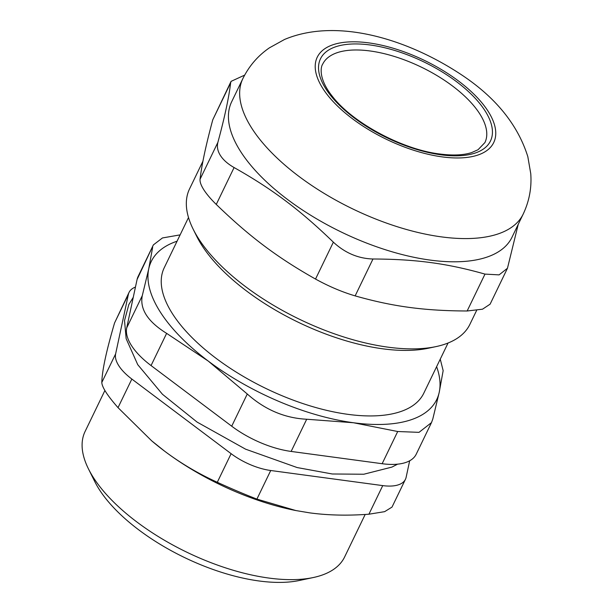 <?xml version="1.0" encoding="UTF-8"?>
<svg xmlns="http://www.w3.org/2000/svg" width="613" height="613" viewBox="0 0 613 613"><rect width="100%" height="100%" fill="white"/><g stroke="black" fill="none" stroke-linecap="round" stroke-linejoin="round"><path stroke-width="0.92" d="M382.144 463.712A64.863 28.98 25.8 0 0 416.212 454.218L431.483 422.61L419.016 432.349L397.707 431.514L382.144 463.712L291.137 451.436L306.699 419.238C284.746 418.143 264.939 409.729 247.277 393.998L231.714 426.204A64.863 28.98 25.8 0 0 291.137 451.436M231.714 426.204L151.059 365.57L166.629 333.365L208.221 361.049L247.277 393.998M166.629 333.365C147.756 321.633 139.649 309.059 142.293 295.635L126.722 327.84A64.863 28.98 25.8 0 0 151.059 365.57M126.722 327.84L137.082 279.474L153.388 244.886L162.453 237.951L180.13 234.871M153.38 244.878L138.109 276.486A64.863 28.98 25.8 0 0 137.082 279.474M322.691 64.158A90.088 40.251 -154.2 0 1 421.323 67.131A90.088 40.251 -154.2 0 1 484.914 142.576L478.056 149.733L471.581 152.599C463.443 155.212 452.846 155.679 439.797 154.001C402.381 149.557 352.766 122.884 332.583 96.624C318.293 78.908 320.668 66.848 322.691 64.158M193.172 229.193L196.681 236.266A148.469 66.327 25.8 0 0 298.041 322.147A148.469 66.327 25.8 0 0 428.303 348.238L436.035 346.598A155.671 69.545 -154.2 0 1 198.758 238.963A155.671 69.545 -154.2 0 1 193.172 229.193A155.671 69.545 -154.2 0 1 189.555 188.873L202.941 161.196M476.63 310.408L469.872 324.384A155.671 69.545 -154.2 0 1 436.035 346.598M518.23 224.343L507.464 268.249L499.105 274.877L484.99 274.103L467.152 310.99L482.508 309.197L490.094 304.178M467.152 310.99C424.196 310.814 393.002 306.607 355.142 295.887L372.98 259C415.936 259.176 447.13 263.383 484.99 274.103M372.98 259C358.199 258.563 344.996 252.954 333.365 242.173L315.526 279.061C328.836 286.386 342.039 291.995 355.142 295.887M315.526 279.061C277.168 257.414 249.529 236.633 216.266 204.436L234.097 167.548C227.898 164.016 223.362 160.039 220.488 155.61C217.653 151.189 216.787 146.783 217.876 142.392L200.045 179.28C199.792 181.946 201.079 185.486 203.907 189.9C206.78 194.329 210.903 199.171 216.266 204.436M200.045 179.28C201.746 164.713 205.991 144.875 212.788 119.757L230.626 82.87C228.925 97.436 224.672 117.282 217.876 142.392M231.07 81.353L212.788 119.757M230.626 82.87L231.078 81.36L244.656 75.115M234.097 167.548C272.456 189.195 300.102 209.975 333.365 242.173M242.878 78.571L231.653 101.796A155.671 69.545 25.8 0 0 240.855 151.886A155.671 69.545 25.8 0 0 386.611 250.119A155.671 69.545 25.8 0 0 511.97 237.3L523.195 214.083C529.287 201.133 531.808 187.647 530.751 173.632L527.824 156.652C517.947 125.213 496.331 98.256 462.968 75.782C407.461 38.504 336.499 17.539 284.493 39.493L269.429 47.829C257.996 55.683 249.146 65.928 242.878 78.571A155.671 69.545 25.8 0 0 252.081 128.669A155.671 69.545 25.8 0 0 441.437 236.879A155.671 69.545 25.8 0 0 523.195 214.083M129.059 292.386L114.554 322.974L128.378 294.378A43.239 19.317 -154.2 0 1 129.059 292.386A43.239 19.317 -154.2 0 1 135.458 287.076M128.378 294.378L115.627 353.9L101.804 382.497C102.064 387.27 107.474 395.653 118.025 407.645L131.849 379.056A43.239 19.317 -154.2 0 1 115.627 353.9M131.849 379.056L231.116 453.681L217.293 482.278C231.086 488.584 244.288 494.193 256.908 499.105L270.731 470.508A43.239 19.317 -154.2 0 1 231.116 453.681M270.731 470.508L382.742 485.611L368.919 514.207L384.619 511.663L391.991 507.112M409.668 460.777L406.135 477.282A43.239 19.317 -154.2 0 1 405.454 479.282A43.239 19.317 -154.2 0 1 382.742 485.611M295.642 510.506A158.56 70.832 -154.2 0 1 295.405 510.46A158.56 70.832 -154.2 0 1 164.644 451.199A158.56 70.832 -154.2 0 1 152.101 441.184A158.56 70.832 -154.2 0 1 151.909 441.023M101.804 382.497C101.973 376.52 103.091 368.674 105.168 358.973C107.26 349.226 110.386 337.227 114.554 322.974M217.293 482.278C198.42 473.726 180.873 463.367 164.644 451.199L151.71 440.854L118.025 407.645M368.919 514.207C347.877 515.778 328.208 515.341 309.894 512.889L295.864 510.552L256.908 499.105M188.505 217.538L164.223 267.781A144.139 64.396 25.8 0 0 172.736 314.163A144.139 64.396 25.8 0 0 307.695 405.124A144.139 64.396 25.8 0 0 423.767 393.255L448.057 343.012M365.179 514.46L344.629 556.956A144.139 64.396 -154.2 0 1 313.297 577.53A144.139 64.396 -154.2 0 1 93.597 477.872A144.139 64.396 -154.2 0 1 88.425 468.822A144.139 64.396 -154.2 0 1 85.084 431.491L104.892 390.504M88.425 468.822L94.754 481.557A131.167 58.603 25.8 0 0 184.298 557.432A131.167 58.603 25.8 0 0 299.389 580.48L313.297 577.53M306.699 419.238L353.479 422.748A158.56 70.832 25.8 0 0 439.245 392.213L432.801 419.024L431.483 422.61M436.617 366.681A158.56 70.832 25.8 0 1 439.245 392.213L443.153 370.658L440.257 359.141M152.652 247.277L148.744 268.823L142.293 295.635M177.065 241.215A158.56 70.832 25.8 0 0 148.744 268.823A158.56 70.832 25.8 0 0 208.221 361.049A158.56 70.832 25.8 0 0 353.479 422.748L397.707 431.514M440.908 154.805A94.417 42.182 25.8 0 0 456.562 81.705A94.417 42.182 25.8 0 0 318.998 63.154A94.417 42.182 25.8 0 0 440.908 154.805M442.257 156.897A98.019 43.791 25.8 0 0 458.509 81.008A98.019 43.791 25.8 0 0 315.695 61.752A98.019 43.791 25.8 0 0 442.257 156.897M490.101 304.186L507.464 268.249M152.101 441.184L151.71 440.854M295.405 510.46L295.864 510.552M405.454 479.282L391.998 507.112M133.266 297.297L128.83 304.561L124.523 320.599L126.148 338.683L137.741 364.666L162.453 394.274L197.095 422.089L245.575 449.168L297.136 467.55L332.277 473.987L363.8 474.232L391.929 467.091L397.584 464.164"/></g></svg>

